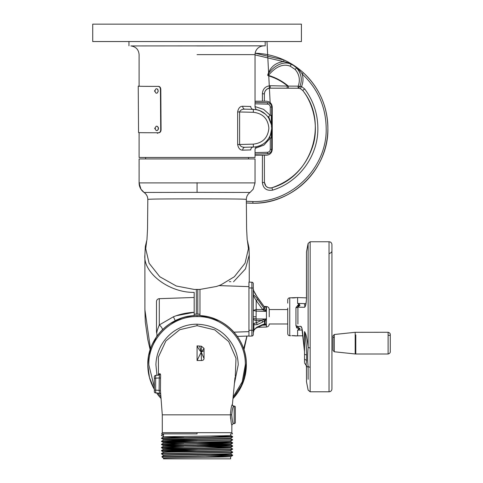<?xml version="1.0" encoding="UTF-8"?>
<svg xmlns="http://www.w3.org/2000/svg" width="483" height="483" viewBox="0 0 483 483"><rect width="100%" height="100%" fill="white"/><g stroke="black" fill="none" stroke-linecap="round" stroke-linejoin="round"><path stroke-width="0.72" d="M158.225 90.973L157.373 92.978L156.118 93.219L154.506 90.973L156.118 88.721L157.373 88.963L158.225 90.973M158.418 128.412L157.585 130.416L156.335 130.664L154.693 128.424L156.269 126.166L157.555 126.401L158.418 128.412M287.735 309.561L269.236 309.561M287.735 323.984L269.236 323.984M331.936 338.571L331.936 347.706M304.544 331.616L304.525 332.352A2.089 0.592 -0 0 0 304.489 332.238L304.568 331.598C306.113 333.94 307.297 339.193 308.118 347.355L310.164 348.062L310.164 241.76L329.038 241.76A2.898 2.898 90 0 1 331.936 244.658L331.936 388.887L331.936 244.658M310.164 348.062L310.164 391.791L329.038 391.791A2.898 2.898 -90 0 0 331.936 388.887M306.5 297.25A2.089 0.634 0 0 1 306.457 297.13A2.089 0.634 0 0 1 306.5 297.009L306.5 252.192M305.588 305.612L305.365 305.842C305.467 306.687 306.675 300.046 306.457 297.13L306.5 251.776L308.118 243.45L308.118 347.355C307.508 355.307 307.508 361.55 308.118 366.084L308.118 379.33M306.488 367.998A2.089 1.666 -0 0 0 306.457 368.275A2.089 1.666 -0 0 0 306.5 368.589L306.5 381.775L308.118 390.101L310.164 391.791L310.164 386.798M306.5 367.955L306.5 368.607M305.606 305.54A2.089 2.053 90 0 0 304.598 307.273L298.705 307.182M299.116 307.194L299.514 307.206M299.877 307.212L300.348 307.224M300.782 307.23L301.181 307.236M301.96 307.248L302.883 307.254M306.5 368.589L306.325 365.45C307.085 367.171 307.683 367.382 308.118 366.084A2.089 1.401 180 0 0 310.164 367.219M302.877 335.806L295.681 335.824M305.932 303.759L304.616 303.632M306.451 297.866L297.6 297.558L297.6 303.402L298.766 304.018M287.735 303.137L287.735 299.919A2.089 2.089 90 0 1 289.752 297.83L290.688 297.806M291.955 297.908L292.728 297.933M292.921 297.933L293.779 297.908M293.978 297.902L295.584 297.739M295.741 297.715L296.2 297.643M290.639 297.8L297.6 297.558M296.435 327.426L296.816 327.993M298.772 329.527L299.454 329.177L298.82 329.509L295.952 325.916A2.089 0.99 175.5 0 1 297.908 326.562L299.454 329.177L297.6 330.143L297.6 335.987M295.542 335.806L294.69 335.703M294.588 335.691L292.3 335.625M291.841 335.643L296.435 335.951M287.735 326.091L287.735 333.632A2.089 2.089 -90 0 0 289.752 335.715L290.639 335.745M287.735 308.088L287.735 325.457M295.952 307.629L297.914 307.152L300.009 305.25L298.82 304.036L299.454 304.368L297.908 306.983A2.089 0.99 4.5 0 1 295.952 307.629L298.899 304.061M297.908 306.934L298.011 306.252M298.071 306.059L298.627 304.93M295.952 325.916L297.908 326.562L300.837 326.315L301.845 328.005M299.454 329.177L300.009 328.301L299.454 329.177M304.592 305.407L304.592 303.632L297.6 303.402M297.6 330.143L302.237 329.992M297.908 326.562A2.089 2.059 89.9 0 0 300.009 328.301L299.937 328.301M304.525 362.153L304.525 354.274L306.614 355.041L306.614 360.535L305.956 365.208L304.525 362.854M304.525 359.05L306.614 360.535L306.614 355.041C306.578 345.906 305.19 334.182 304.568 331.598L304.556 331.743M306.5 297.009C306.361 303.022 305.727 306.439 304.598 307.273L304.604 307.146M304.525 354.274L304.525 332.352M304.525 351.244L302.787 334.194C302.382 329.358 301.73 326.731 300.837 326.315M301.827 327.939L304.465 351.25L304.489 332.238M331.936 326.586L331.936 382.904M331.936 362.395L331.936 337.442M390.276 350.966L390.276 335.311L390.276 350.966M390.276 338.015L390.276 335.311L388.103 335.311M333.004 338.42L333.004 348.937L333.004 337.339L333.004 338.42L333.004 337.339L334.29 337.339L334.29 334.502L334.29 351.775L355.192 353.973L355.192 351.322L355.192 353.973L355.796 354.003L388.103 354.003C391.001 353.194 390.186 350.881 390.276 351.829L390.276 343.141M390.276 348.267L390.276 348.829L390.276 348.267M269.236 316.776L269.236 309.506M257.807 327.317L266.435 327.015L266.435 306.53L264.074 306.451M264.539 306.808L266.024 306.85L264.539 306.808M263.917 306.234L263.911 306.228A1.449 0.749 -35.7 0 1 263.99 306.494A1.449 1.002 137.7 0 1 264.286 306.699A1.449 1.002 137.7 0 1 264.467 307.091L266.018 306.88L266.024 311.384L256.075 311.1L253.279 310.418L256.177 309.464L256.075 318.949L266.012 318.997C264.811 321.497 264.811 323.501 266.012 325.017L262.378 325.234M253.798 326.623L253.279 328.277L253.798 326.593M253.279 330.275A2.898 2.898 0 0 1 253.798 328.621M257.433 297.365A1.449 0.749 -35.7 0 0 257.354 297.099C256.026 294.962 255.827 295.397 253.581 290.416L253.279 288.762A1.449 0.356 179.2 0 0 253.279 288.762L253.279 288.768A1.449 0.356 179.2 0 0 253.279 288.756L253.539 290.561A1.449 0.362 159.7 0 0 253.581 290.416A1.449 0.362 159.7 0 0 253.472 290.331L257.433 297.365L264.467 307.091L264.467 308.951L263.229 310.038L262.734 309.663L263.99 308.214L266.018 311.293M253.992 330.022L256.177 327.685A1.449 0.779 -114.6 0 0 256.781 327.788A1.449 0.779 -114.6 0 0 257.113 327.076L262.511 324.606L262.184 325.319L263.579 324.938L262.432 325.047M257.113 324.642A1.449 0.779 -114.6 0 0 256.177 322.825L261.581 320.356A1.449 0.779 65.4 0 1 262.511 322.173L257.113 324.642L253.798 324.872L253.279 323.127A1.449 1.383 176.1 0 1 253.279 323.187M253.539 296.031L253.472 295.095A1.449 1.364 -85.4 0 1 253.539 296.031L256.177 300.535L256.177 309.464L262.734 309.663L256.177 300.535A1.449 0.749 -35.7 0 0 257.433 299.086L263.99 308.214M263.911 306.228L257.354 297.099A1.449 0.749 -35.7 0 0 257.137 296.948M264.376 306.826L266.024 306.85M266.024 311.384L263.229 310.038M253.279 323.115L253.967 323.477L256.177 322.825L256.177 320.464C254.42 320.356 253.454 319.716 253.279 318.551L256.075 318.949L256.177 320.464L261.581 320.356L263.627 319.668A1.449 0.423 47.8 0 1 264.527 320.839L262.511 322.173M266.012 318.997L264.527 320.839L264.527 324.093L266.012 325.017M263.627 319.668L266.085 318.762M266.085 325.156L263.627 324.938L264.527 324.093L263.537 324.238M264.799 324.993L263.579 324.938M253.334 332.014L253.967 330.052L253.279 332.835L253.279 330.251L253.279 332.835L253.279 330.251L253.279 332.835L253.798 329.871L257.113 327.076M253.967 330.052L253.798 324.872L253.279 328.277M253.967 323.477A1.449 1.111 117.9 0 1 253.798 324.872L253.279 324.045M257.433 299.086C255.918 296.906 254.601 295.578 253.472 295.095L253.279 288.756M248.944 336.15L251.878 336.047A1.449 1.449 0 0 0 253.279 334.598L253.279 283.666A1.449 1.449 0 0 0 251.878 282.223L251.878 288.013L253.279 288.013M251.878 336.047L251.878 330.251L253.279 330.251M146.747 240.582L145.727 248.679L149.09 263.217L159.801 276.753L176.319 286.014L194.172 289.432L199.968 289.432L199.968 315.653C213.48 316.667 224.806 322.173 233.953 332.171L248.944 331.646L248.944 336.005L248.944 286.642L218.974 285.598L216.517 286.455L199.968 289.432L199.968 314.204L197.795 314.125A50.727 50.727 0 0 0 196.346 314.125L194.172 314.204L194.172 292.384C168.809 292.819 142.811 272.581 144.894 254.903L144.906 309.772L150.473 348.817M248.944 282.12L251.878 282.223M197.07 182.689L197.07 192.355L250.031 192.451C247.646 194.196 246.408 196.545 246.33 199.497C247.199 198.918 223.707 198.899 197.07 198.869C170.511 198.893 146.772 198.936 147.816 199.497C147.822 196.726 146.584 194.377 144.109 192.451A11.592 11.592 124.2 0 1 139.104 182.906L139.098 158.931L255.042 158.931L255.042 182.9L139.098 182.9L140.976 189.227L144.109 192.451C146.5 194.196 147.732 196.545 147.816 199.497L147.532 228.876L146.953 239.87M197.07 192.355L144.109 192.451M238.994 390.741L244.688 377.513L246.348 364.846A49.278 49.278 0 0 1 233.023 398.541L242.895 382.959L246.324 363.367M161.117 398.541A49.278 49.278 0 0 1 156.697 393.09L161.117 398.541L156.697 393.09M154.337 389.37L149.458 377.537L147.798 364.846L149.458 377.537L154.337 389.37A49.278 49.278 0 0 1 194.172 315.653C188.122 315.912 180.636 317.905 175.214 320.682C170.191 323.212 165.862 326.321 162.222 330.01A4.359 1.57 45 0 0 159.287 324.956C157.367 329.859 156.51 332.564 156.709 333.071C157.15 335.009 157.011 336.379 156.293 337.182L156.299 337.17M156.715 393.12L157.603 394.345M233.621 397.895L237.352 393.222M199.968 315.653A49.278 49.278 0 0 1 246.348 364.846C247.024 338.511 223.4 314.892 197.07 315.568C170.74 314.892 147.116 338.511 147.798 364.846C147.116 338.511 170.74 314.892 197.07 315.568L197.07 316.6C222.844 315.936 245.974 339.06 245.31 364.846L242.182 381.932L233.204 396.803M237.884 337.231L237.244 336.307M218.648 320.543L200.572 315.695M218.974 285.598L221.16 284.722L234.34 276.753L245.05 263.217L248.419 248.679L247.393 240.582M176.241 315.725L194.172 312.302C186.891 312.67 179.978 314.161 173.433 316.776L159.287 324.956L159.287 298.681L194.172 297.468L194.172 315.653L190.097 316.063M233.543 281.746L245.479 268.91L249.246 254.903L249.246 282.126M246.885 336.077L243.667 348.817M159.287 298.681A2.898 2.898 0 0 0 156.492 301.579L156.492 331.966A2.898 2.898 0 0 0 156.709 333.071M230.832 281.655L229.34 281.601M156.812 332.461L157.138 330.94M248.944 282.289L248.944 286.642M194.172 289.432L176.319 286.014M199.968 314.204A50.727 50.727 180 0 0 199.805 314.192A50.727 50.727 180 0 0 199.008 314.155M195.512 314.143A50.727 50.727 180 0 0 195.138 314.155M194.812 314.167A50.727 50.727 180 0 0 194.341 314.192A50.727 50.727 180 0 0 194.172 314.204L194.172 314.717M194.172 315.496L185.285 316.999M164.353 327.999L162.222 330.01C153.974 339.742 153.974 339.742 162.222 330.01L165.023 327.414M166.87 325.91L168.132 324.962M170.39 323.417L171.652 322.626M175.251 320.664L182.326 317.826M193.146 315.725L191.576 315.876M190.9 315.954L189.571 316.142M188.225 316.371L187.44 316.516M186.782 316.655L185.532 316.939M183.975 317.343L183.148 317.572M181.777 318.001L169.95 323.707M161.998 330.233L161.545 330.698M157.748 335.148L156.371 337.062M156.293 337.176L148.794 354.981M148.523 356.406L147.798 364.26M237.316 336.41L248.944 336.005M256.938 146.591L257.246 146.524C256.407 146.482 255.67 147.424 255.042 149.338L255.042 157.482L139.098 157.482L139.098 132.614M249.904 149.953L250.749 149.929C256.479 149.229 256.479 149.229 250.749 149.929L242.714 150.153C240.057 150.147 238.373 148.263 237.654 144.495L239.61 144.495L239.61 111.923C240.395 110.015 242.164 109.092 244.917 109.164L253.358 109.387C258.556 109.991 258.556 109.991 253.358 109.387C263.851 109.43 271.706 118.625 271.694 128.206C271.706 137.794 263.851 146.989 253.358 147.031C258.556 146.427 258.556 146.427 253.358 147.031L253.358 144.133C262.812 142.998 267.98 137.691 268.868 128.206C267.98 118.727 262.812 113.414 253.358 112.285L253.358 109.387L248.522 109.261M253.358 112.285L237.654 111.923C238.373 108.156 240.057 106.266 242.714 106.266L250.749 106.489C256.479 107.19 256.479 107.19 250.749 106.489A2.898 2.687 -88.5 0 0 253.358 109.387L254.595 109.46M301.422 24.15L301.422 41.544L92.724 41.544L92.724 24.15L301.422 24.15M139.098 86.222L139.098 54.621C138.645 49.55 135.898 46.652 130.857 45.933L265.185 45.837L265.185 41.544M197.07 45.933L265.185 45.837M158.249 132.759L157.536 133.32L156.83 132.759M255.042 102.36L267.455 102.686C270.178 103.084 271.585 104.533 271.694 107.027L271.694 149.386C271.585 151.885 270.178 153.334 267.455 153.733L267.455 152.284C269.176 152.079 270.118 151.113 270.281 149.386L270.281 138.096L264.014 145.063L255.223 148.335M255.042 154.059L267.455 153.733M197.07 54.621L255.042 54.621L255.042 107.081C255.67 108.995 256.407 109.937 257.252 109.901L256.908 109.822M256.044 109.653L254.861 109.484M242.714 106.266A2.898 2.282 -88.5 0 0 244.917 109.164M242.714 150.153A2.898 2.282 88.5 0 1 244.917 147.255C242.164 147.327 240.395 146.403 239.61 144.495L253.358 144.133M250.749 149.929A2.898 2.687 88.5 0 1 253.358 147.031L248.522 147.158M254.891 146.929L256.075 146.76M268.904 138.066L270.359 135.162M270.395 135.071L271.688 128.689M271.47 125.332L271.657 127.077M271.337 124.56L268.705 118.033M268.687 118.003L267.081 115.866M265.36 114.127L260.077 110.818L257.204 109.889M256.817 109.798L256.515 109.738M256.02 109.647L255.459 109.556M257.421 146.476L260.458 145.437M260.633 145.359L262.734 144.242M266.61 141.078L267.745 139.738M244.917 147.255L253.358 147.031M271.694 138.096L269.544 137.673L270.975 133.356M271.694 115.322L270.281 115.322L270.281 107.027C270.118 105.306 269.176 104.34 267.455 104.135L267.455 102.686M271.283 115.322L271.277 124.282M271.694 126.709L271.41 126.866L271.591 126.238M271.295 132.052L271.283 138.096M271.041 123.304L268.669 116.524L270.281 115.322L263.585 109.351L255.042 106.598M268.023 117.043L268.669 116.524M255.042 54.621A8.694 8.694 0 0 1 263.283 45.933M286.775 61.299A75.016 75.016 -0 0 0 255.157 53.227L284.131 60.019C291.164 63.255 297.552 67.475 303.288 72.673C319.293 87.719 327.492 106.224 327.879 128.188A75.016 75.016 -0 0 1 252.899 203.222M264.394 182.188A2.089 0.392 180 0 1 264.4 182.206L264.394 155.23L264.394 182.188C265.016 186.571 267.516 188.424 271.887 187.76L272.641 190.127C299.043 182.127 318.285 155.761 317.862 128.194C317.736 113.674 313.34 100.597 304.67 88.957L301.531 86.481C303.246 82.388 303.457 78.198 302.153 73.923C317.796 88.631 325.808 106.725 326.188 128.188C327.208 167.378 292.064 202.534 252.881 201.538L252.881 203.222A75.016 75.016 -0 0 1 246.324 202.938L252.881 203.222C292.964 204.249 328.923 168.271 327.879 128.188A75.016 75.016 -0 0 0 288.508 62.204M252.881 201.538L246.324 201.242M272.641 190.127C266.634 191.02 263.211 188.515 262.378 182.598L262.438 155.236M271.887 187.76C291.78 180.853 305.244 167.48 312.284 147.635C319.275 128.327 313.763 104.056 302.69 90.454L302.69 90.454C329.044 122.543 311.909 176.681 271.887 187.76C270.112 188.455 268.125 187.923 265.916 186.154L264.4 182.206A2.089 0.392 180 0 1 262.378 182.598M293.875 65.73L296.604 67.946A15.933 15.933 180 0 0 291.11 64.311L292.239 64.807M267.691 75.312L268.427 75.396L268.313 75.783L267.817 75.263M262.426 101.201L262.396 93.611L264.376 94.01L264.376 101.201L264.376 93.998C264.696 90.478 266.61 88.54 270.118 88.184L270.118 88.184C267.896 87.526 264.231 90.925 264.376 93.998M295.119 69.407L296.604 67.946C301.452 73.621 302.515 79.864 299.798 86.68L298.228 86.143C300.39 79.918 299.351 74.34 295.119 69.407L290.343 66.256L291.11 64.311C281.981 59.439 270.257 69.208 267.673 75.185C270.009 67.342 275.262 62.802 283.424 61.558C291.382 63.086 297.625 67.209 302.153 73.923L303.288 72.673M290.343 66.256C281.722 62.639 273.589 69.039 268.427 75.396A55.056 55.056 -0 0 1 288.327 86.101L270.269 85.726C265.433 86.222 262.806 88.848 262.396 93.611M304.67 88.957L302.69 90.454L300.39 88.655L301.531 86.481L299.798 86.68L298.18 88.232L298.228 86.143L288.327 86.101L288.321 88.184L287.077 88.184L287.325 85.787A54.657 54.657 180 0 0 268.313 75.783M298.271 88.232L300.396 88.655L298.18 88.232L270.118 88.184L270.269 85.726M255.042 54.917L283.424 61.558L284.131 60.019M287.065 88.184L270.118 88.184M255.042 155.236L266.453 155.23C269.943 154.862 271.875 152.93 272.243 149.434L272.231 106.991C271.863 103.501 269.931 101.569 266.435 101.201L255.042 101.207M145.618 157.482L145.618 158.931M248.522 157.482L248.522 158.931M163.387 433.879L161.648 433.879L162.288 432.683L197.07 432.683L197.07 433.879L161.654 433.879L197.064 433.879M158.49 374.971L158.37 357.1L165.911 340.944L179.724 329.708L197.07 325.681L214.76 329.877L228.701 341.559L236 358.241L235.275 376.486M234.986 377.525L232.395 404.627C232.1 405.056 232.546 405.533 233.736 406.046L234.164 406.07A1.449 1.449 0 0 1 235.33 406.771L235.33 422.909L235.33 406.771M156.963 375.261L155.924 364.846C156.401 343.413 173.693 324.051 197.07 324.202C209.23 324.781 218.853 328.748 225.935 336.108C233.85 344.337 237.944 353.912 238.222 364.846L234.406 383.587M230.639 453.561L230.626 453.573C232.776 454.074 161.376 454.588 163.508 455.101L163.508 455.499C161.503 454.98 232.715 454.473 230.639 453.954L230.639 453.567L232.631 452.414L164.166 453.754L161.497 453.942L163.514 455.113M230.131 455.3L232.643 455.487L230.626 456.658C232.776 457.153 161.413 457.673 163.508 458.186L163.508 458.85L230.639 458.85L230.639 456.64L197.523 455.88M163.508 433.879L163.514 436.982L161.509 438.141L229.98 436.801L232.631 436.596L210.232 436.022M183.908 437.568L163.508 436.994C161.364 436.481 232.764 435.962 230.639 435.449L230.639 433.879M230.131 436.795L232.643 436.982L230.626 438.153C232.794 438.649 161.37 439.168 163.508 439.681L163.508 440.079L161.509 441.227L229.974 439.886L232.643 439.693L230.626 438.522C232.788 439.047 161.388 439.566 163.508 440.079L196.611 440.84M230.639 438.141L230.639 438.534M232.643 439.693L230.626 441.233C232.77 441.734 161.364 442.253 163.508 442.766L163.508 443.159L161.509 444.306L229.974 442.971L232.631 442.766L210.244 442.193M183.896 443.732L163.508 443.159C161.346 442.651 232.758 442.132 230.639 441.619L230.639 441.227M210.232 443.732L230.626 444.318L232.631 443.159L164.166 444.499L161.509 444.704L183.908 445.278M183.908 446.817L163.508 446.244C161.437 445.731 232.721 445.217 230.639 444.704L230.639 444.306C232.794 444.819 161.376 445.338 163.508 445.851L163.508 446.244L161.509 447.391L229.974 446.05L232.631 445.851L210.238 445.278M197.517 446.624L230.626 447.403L232.631 446.244L171.773 447.391L161.509 447.789L183.896 448.357M183.908 449.902L163.508 449.329C161.431 448.816 232.703 448.302 230.639 447.789L230.639 447.391C232.776 447.904 161.376 448.417 163.508 448.93L163.508 449.329L161.509 450.476L229.974 449.136L232.643 448.949L230.626 447.777M232.643 448.949L230.626 450.488C232.776 450.989 161.376 451.502 163.508 452.016L163.508 452.408L161.509 453.561L229.974 452.221L232.643 452.028L230.626 450.862M163.508 452.414C161.419 451.901 232.721 451.388 230.639 450.874L230.639 450.482M166.212 439.88L197.535 440.46M227.934 444.505L196.623 443.925M166.212 449.13L197.529 449.709M235.33 422.909A1.449 1.449 0 0 1 234.164 423.603L233.229 423.657C232.734 423.156 232.232 420.216 231.719 414.837C232.251 409.457 232.921 406.523 233.736 406.046A1.449 1.449 -87 0 1 232.371 404.488L232.395 404.621M158.973 374.434L159.185 373.77L160.102 373.794C160.585 374.023 160.73 375.448 160.543 378.074L160.416 390.336L162.288 414.837L162.288 432.683M162.288 414.837L230.409 414.837C230.898 421.091 231.381 424.515 231.852 425.1L231.852 432.683L232.492 433.879L230.753 433.879M197.07 360.529L197.07 345.888L201.417 346.22L204.043 348.382L204.037 358.543C203.904 359.811 203.029 360.475 201.411 360.523L197.07 360.529L201.218 352.053L201.411 360.523M154.337 387.221L148.83 364.846C148.172 339.054 171.296 315.942 197.07 316.6M160.936 396.803L158.05 393.21M230.626 418.779L230.409 414.837C230.922 408.558 231.574 405.104 232.371 404.488M160.416 390.336L159.1 390.415L159.553 393.337L155.617 392.751M160.543 378.074L159.251 377.947L159.1 390.415L155.659 390.113L155.659 392.999A1.449 1.449 0 0 1 154.337 391.556L154.337 378.261L154.337 390.113L155.659 390.113L155.653 378.213M160.102 373.794A1.449 1.425 -95 0 1 158.81 375.098C159.372 375.206 159.523 376.154 159.251 377.947L154.337 378.261L154.337 376.818A1.449 1.449 0 0 1 155.659 375.376L155.659 378.261M204.037 358.543L201.218 352.053L204.043 350.7M204.043 348.382L201.218 352.053L201.417 346.22M199.557 346.033L201.218 352.053C199.884 350.797 198.501 348.744 197.07 345.888M155.604 392.142L155.653 390.216M158.81 375.098L155.659 375.376L155.604 376.203M163.508 455.499L161.974 456.574L223.224 455.481L232.631 455.101L210.244 454.527M196.611 451.255L161.497 450.488L161.509 450.868L183.902 451.442M164.009 447.59L161.509 447.391M164.009 444.505L161.509 444.306M196.605 441.999L161.509 441.227M164.009 438.335L161.497 438.153L163.514 439.693M163.508 436.596L161.497 435.437L163.508 433.909M161.497 435.068L161.539 435.461M232.631 436.994L161.497 438.522M232.631 440.073L164.166 441.414L161.509 441.619L183.908 442.193M197.529 442.386L232.631 443.159M197.517 445.465L232.631 446.244M232.631 449.329L161.497 450.856M232.643 452.028L232.631 452.414M232.631 455.499L161.974 456.948L163.508 458.186M161.974 456.574L161.974 456.948M139.098 86.131A57.972 0.453 -0.4 0 0 138.814 86.173A57.972 0.453 -0.4 0 0 138.814 86.179A57.972 0.453 -0.4 0 0 158.551 86.379C159.891 86.548 160.64 87.514 160.797 89.277L161.074 129.855C160.942 131.618 160.205 132.583 158.865 132.753L158.563 132.759M158.509 132.759C159.843 132.59 160.579 131.624 160.712 129.861L160.434 89.283C160.278 87.526 159.529 86.56 158.189 86.385A58.552 0.459 179.6 0 1 138.235 86.179L138.555 132.553A58.552 0.459 -0.4 0 0 158.509 132.759L158.865 132.753M138.235 86.179L138.235 86.179A58.552 0.459 179.6 0 1 139.098 86.095M158.189 127.271L158.545 128.4L158.225 129.504M157.838 89.494L158.201 91.353M154.832 90.973L155.26 90.973L154.832 90.973M155.013 128.412L155.454 128.43L155.013 128.412M310.164 254.203L310.164 243.674M297.914 307.152L297.914 324.021M289.752 297.83L289.752 335.715M295.94 307.931L295.94 325.62M329.038 241.76L329.038 391.791M355.796 334.924L355.796 351.346L355.192 351.322L355.192 332.304L388.103 332.274L388.103 354.003M355.796 351.346L355.796 354.003M355.192 350.235L355.192 348.394M355.192 337.889L355.192 334.948M388.103 332.274C391.001 333.083 390.186 335.395 390.276 334.447L390.276 335.311M262.511 324.606L264.527 324.093M253.279 332.715L254.058 330.094L253.279 332.721M253.279 316.776L256.075 316.776M248.944 330.354L251.878 330.251L251.878 288.013L248.944 287.91M196.346 314.125L196.346 289.468M197.795 289.468L197.795 314.125M175.214 320.682L173.433 316.776M237.654 111.923L237.654 144.495M255.042 152.61L267.455 152.284M255.042 103.809L267.455 104.135M270.281 107.027L271.694 107.027M270.281 149.386L271.694 149.386M298.18 88.232L298.077 86.143M197.07 325.681L197.07 324.202M234.164 423.603L234.164 406.07M197.07 432.683L231.852 432.683M160.664 394.043A1.449 1.443 -85 0 0 159.553 393.337L160.718 394.2M159.185 373.77A1.449 1.443 -95 0 1 157.869 375.182L158.985 374.476M230.409 414.837L231.719 414.837M158.551 86.379L158.189 86.385M160.797 89.277L160.434 89.283M161.074 129.855L160.712 129.861M306.162 364.858L306.53 365.559L305.956 365.208M310.164 241.76L308.118 243.45M306.457 252.174L306.5 252.573M306.457 367.285L306.294 365.341M306.457 381.371L306.5 380.978M306.5 381.775L306.457 368.275M329.14 253.545C331.09 252.941 332.02 251.975 331.936 250.647M334.29 351.775L333.004 350.344L333.004 347.712M355.192 332.304L334.29 334.502L333.004 335.933L333.004 343.141M266.435 327.015C268.143 326.798 269.073 325.832 269.236 324.117M254.058 330.094C256.92 326.973 255.676 328.694 256.781 327.788L262.184 325.319M264.286 306.699L265.052 306.868M256.262 295.493L254.046 291.533M253.992 291.412L253.593 290.452M253.581 290.416L253.279 288.762M266.435 306.53C268.143 306.747 269.073 307.713 269.236 309.428M247.368 240.359L248.999 247.864L249.246 254.903M144.894 254.903L145.329 246.481L146.772 240.353M150.159 349.77L147.774 339.404L145.286 321.944L144.906 309.772M243.981 349.77L247 336.071M144.894 257.572L144.9 266.079M246.33 199.497L246.608 228.876L247.187 239.87M199.968 289.432L216.517 286.455M255.042 182.9L253.164 189.227L250.031 192.451M249.246 257.572L249.24 266.079M270.83 122.573L270.577 121.831M270.208 103.76L266.984 41.544L270.208 103.76M128.955 41.544L128.955 45.837M302.69 90.454L300.396 88.655M298.065 88.232L288.321 88.184M231.852 425.1L233.229 423.657M232.631 455.101L230.626 453.942M232.631 445.851L230.626 444.692M232.631 442.766L230.626 441.607M232.631 436.596L230.626 435.437M161.509 435.449L163.514 436.608M161.497 441.239L163.514 442.778M161.497 444.318L163.514 445.863M161.509 447.789L163.514 448.942M161.509 450.868L163.514 452.028M232.643 455.113L232.643 455.487M161.497 453.573L161.497 453.942M161.497 447.403L161.497 447.777M232.643 445.863L232.643 446.232M232.643 442.778L232.643 443.146M232.643 436.608L232.643 436.982"/></g></svg>
